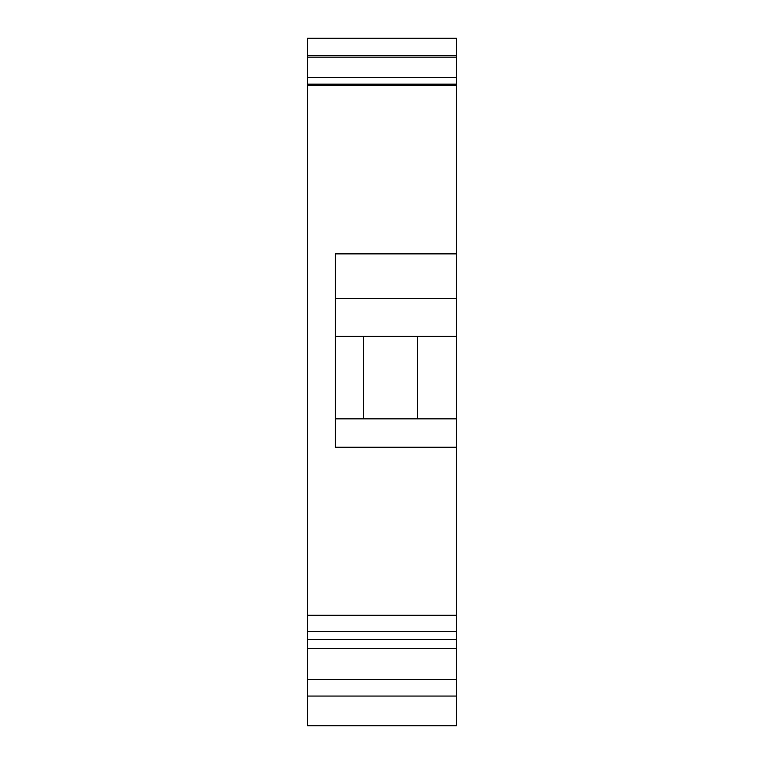 <?xml version="1.0" encoding="UTF-8"?>
<svg xmlns="http://www.w3.org/2000/svg" width="764" height="764" viewBox="0 0 764 764"><rect width="100%" height="100%" fill="white"/><g stroke="black" fill="none" stroke-linecap="round" stroke-linejoin="round"><path stroke-width="1.15" d="M307.625 679.377L456.375 679.377L456.375 725.8L307.625 725.8L307.625 615.249L456.375 615.249L456.375 298.504L335.348 298.504M307.625 85.53L456.375 85.53L456.375 84.174L307.625 84.174L307.625 615.249M307.625 84.174L307.625 38.2L456.375 38.2L456.375 55.438L307.625 55.438M456.375 84.174L456.375 55.438M456.375 85.53L456.375 298.504M307.625 631.532L456.375 631.532L456.375 615.249M456.375 631.532L456.375 639.573L307.625 639.573M456.375 679.377L456.375 639.573M456.375 447.246L335.348 447.246L335.348 253.877L456.375 253.877M335.348 336.361L456.375 336.361M456.375 696.052L307.625 696.052M307.625 648.464L456.375 648.464M335.348 418.844L456.375 418.844M456.375 77.412L307.625 77.412M456.375 57.128L307.625 57.128M363.406 418.844L363.406 336.361M417.497 418.844L417.497 336.361"/></g></svg>

